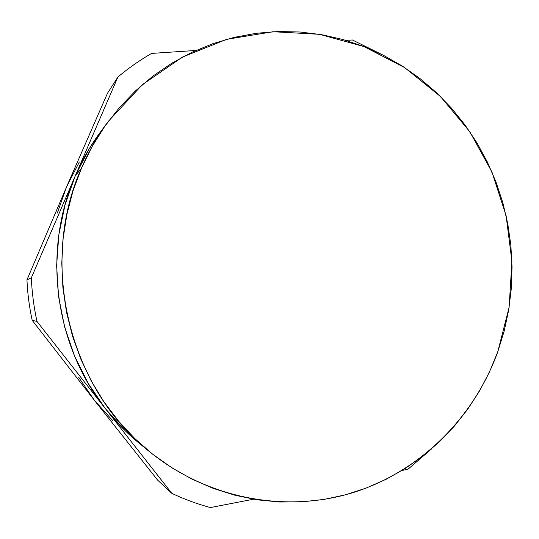 <?xml version="1.0" encoding="UTF-8"?>
<svg xmlns="http://www.w3.org/2000/svg" width="539" height="539" viewBox="0 0 539 539"><rect width="100%" height="100%" fill="white"/><g stroke="black" fill="none" stroke-linecap="round" stroke-linejoin="round"><path stroke-width="0.81" d="M112.894 420.844L94.305 400.207L157.644 480.134L171.82 493.353C184.365 499.262 197.22 503.999 210.399 507.563L253.505 499.215L210.399 507.563C197.22 503.999 184.365 499.262 171.82 493.353L105.408 408.683C115.649 421.707 127.083 433.369 139.702 443.671L149.68 451.81C69.08 388.491 38.444 263.598 81.45 168.188L75.231 175.963C42.21 250.534 54.479 345.061 105.408 408.683L171.82 493.353L157.644 480.134L94.305 400.207L32.199 320.328L36.982 321.439L105.408 408.683L36.982 321.439C33.856 307.068 31.969 292.529 31.323 277.828L26.95 279.882L66.62 186.723L107.497 93.227L117.866 77.043L31.323 277.828L75.231 175.963L65.078 204.719L58.825 234.788L56.629 265.579L58.556 296.463L64.572 326.816L74.55 356.016L88.261 383.485L105.408 408.683L125.614 431.133L140.052 443.954M101.103 131.125L89.043 149.074L75.231 175.963L81.45 168.188C88.746 151.297 97.781 135.606 108.548 121.107L142.323 84.711L182.404 57.114L226.717 39.313L273.105 31.727L319.492 34.314L363.946 46.563L404.755 67.658L440.451 96.481L469.826 131.752L491.952 172.029L506.134 215.795L511.922 261.449L509.112 307.365L497.74 351.893C474.118 417.045 421.228 470.688 354.278 492.222C287.368 513.344 208.788 499.68 149.68 451.81M402.121 470.412L407.915 469.294L402.121 470.412M352.418 39.98L346.038 40.405L352.418 39.98L382.528 54.857L352.418 39.98M195.933 50.45L151.56 53.422L195.933 50.45M431.544 448.92L407.915 469.294L431.544 448.92M108.413 121.288L100.867 131.442C90.68 145.159 82.137 160.002 75.231 175.963L117.866 77.043C128.491 68.123 139.722 60.247 151.56 53.422C139.722 60.247 128.491 68.123 117.866 77.043L107.497 93.227L66.62 186.723L79.327 162.003M78.546 377.071L94.305 400.207L32.199 320.328C29.295 306.994 27.55 293.512 26.95 279.882L66.62 186.723L57.275 213.127M497.74 351.893L504.147 331.195L508.681 309.999L511.316 288.473L512.037 266.785L510.844 245.117L507.751 223.638L502.779 202.516L495.968 181.919L487.357 162.017L477.015 142.97L465.016 124.94L451.426 108.083L436.361 92.546L419.921 78.485L402.222 66.021L383.411 55.301L363.623 46.435L343.026 39.536L321.796 34.705L300.108 32.01L278.164 31.525L256.173 33.29L234.337 37.339L212.892 43.666L192.046 52.249L172.035 63.05L153.076 75.979L135.397 90.95L119.2 107.827L104.694 126.449L92.054 146.642L81.45 168.188L73.014 190.873L66.876 214.434L63.11 238.615L61.783 263.14L62.908 287.725L66.479 312.088L72.455 335.938L80.769 359.014L91.3 381.053L103.926 401.798L118.479 421.033L134.79 438.557L152.638 454.188L171.826 467.778L192.12 479.211L213.282 488.401L235.078 495.274L257.265 499.815L279.626 502.004L301.914 501.863L323.926 499.444L345.438 494.809L366.271 488.038L386.234 479.238L405.16 468.526L422.899 456.021L439.312 441.879L454.283 426.234L467.69 409.256L479.454 391.092L489.493 371.917L497.74 351.893M26.95 279.882C27.55 293.512 29.295 306.994 32.199 320.328L36.982 321.439C33.856 307.068 31.969 292.529 31.323 277.828L26.95 279.882"/></g></svg>
